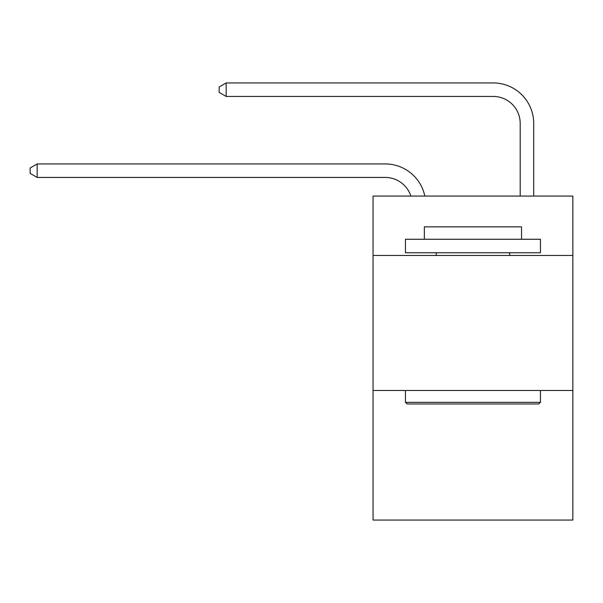<?xml version="1.0" encoding="UTF-8"?>
<svg xmlns="http://www.w3.org/2000/svg" width="603" height="603" viewBox="0 0 603 603"><rect width="100%" height="100%" fill="white"/><g stroke="black" fill="none" stroke-linecap="round" stroke-linejoin="round"><path stroke-width="0.9" d="M572.85 255.468L572.85 196.065L373.053 196.065L373.053 255.468L572.85 255.468L572.85 520.065L373.053 520.065L373.053 255.468M572.85 390.465L373.053 390.465M385.196 177.433A26.999 26.999 -57.8 0 1 410.869 196.065A26.999 26.999 -36.6 0 0 385.196 177.433L37.167 177.433L30.15 173.385L30.15 167.988L37.167 163.933L385.196 163.933A40.499 40.499 122.2 0 1 424.829 196.065M520.201 196.065L520.201 123.434A26.999 26.999 17.7 0 0 493.201 96.435L226.17 96.435L219.153 92.387L219.153 86.983L226.17 82.935L493.201 82.935A40.499 40.499 59.4 0 1 533.7 123.434L533.7 196.065M407.07 403.965L405.45 402.344L540.446 402.344L538.833 403.965L407.07 403.965M540.446 239.263L540.446 252.763L405.45 252.763L405.45 239.263L540.446 239.263M424.354 239.263L424.354 226.849L521.55 226.849L521.55 239.263M540.446 390.465L540.446 402.344M405.45 390.465L405.45 402.344M509.671 252.763L509.671 255.468M436.233 252.763L436.233 255.468M520.201 123.434A26.999 26.999 -120.6 0 0 493.201 96.435A26.999 26.999 -120.6 0 1 520.201 123.434A26.999 26.999 -120.6 0 0 493.201 96.435A26.999 26.999 -120.6 0 1 520.201 123.434A26.999 26.999 -120.6 0 0 493.201 96.435A26.999 26.999 -120.6 0 1 520.201 123.434A26.999 26.999 -120.6 0 0 493.201 96.435A26.999 26.999 -120.6 0 1 520.201 123.434A26.999 26.999 -120.6 0 0 493.201 96.435A26.999 26.999 -120.6 0 1 520.201 123.434A26.999 26.999 -120.6 0 0 493.201 96.435A26.999 26.999 -120.6 0 1 520.201 123.434A26.999 26.999 -120.6 0 0 493.201 96.435A26.999 26.999 -120.6 0 1 520.201 123.434A26.999 26.999 -120.6 0 0 493.201 96.435A26.999 26.999 -120.6 0 1 520.201 123.434A26.999 26.999 -120.6 0 0 493.201 96.435A26.999 26.999 -120.6 0 1 520.201 123.434A26.999 26.999 -120.6 0 0 493.201 96.435A26.999 26.999 -120.6 0 1 520.201 123.434A26.999 26.999 -120.6 0 0 493.201 96.435A26.999 26.999 -120.6 0 1 520.201 123.434A26.999 26.999 -120.6 0 0 493.201 96.435A26.999 26.999 -120.6 0 1 520.201 123.434A26.999 26.999 -120.6 0 0 493.201 96.435A26.999 26.999 -120.6 0 1 520.201 123.434A26.999 26.999 -120.6 0 0 493.201 96.435A26.999 26.999 -120.6 0 1 520.201 123.434A26.999 26.999 -120.6 0 0 493.201 96.435A26.999 26.999 -120.6 0 1 520.201 123.434A26.999 26.999 -120.6 0 0 493.201 96.435A26.999 26.999 -120.6 0 1 520.201 123.434A26.999 26.999 -120.6 0 0 493.201 96.435A26.999 26.999 -120.6 0 1 520.201 123.434A26.999 26.999 -120.6 0 0 493.201 96.435A26.999 26.999 -120.6 0 1 520.201 123.434A26.999 26.999 -120.6 0 0 493.201 96.435A26.999 26.999 -120.6 0 1 520.201 123.434A26.999 26.999 -120.6 0 0 493.201 96.435A26.999 26.999 -120.6 0 1 520.201 123.434A26.999 26.999 -120.6 0 0 493.201 96.435A26.999 26.999 -120.6 0 1 520.201 123.434A26.999 26.999 -120.6 0 0 493.201 96.435A26.999 26.999 -120.6 0 1 520.201 123.434A26.999 26.999 -120.6 0 0 493.201 96.435A26.999 26.999 -120.6 0 1 520.201 123.434A26.999 26.999 -120.6 0 0 493.201 96.435A26.999 26.999 -120.6 0 1 520.201 123.434A26.999 26.999 -120.6 0 0 493.201 96.435A26.999 26.999 -120.6 0 1 520.201 123.434A26.999 26.999 -120.6 0 0 493.201 96.435A26.999 26.999 -120.6 0 1 520.201 123.434A26.999 26.999 -120.6 0 0 493.201 96.435A26.999 26.999 -120.6 0 1 520.201 123.434A26.999 26.999 -120.6 0 0 493.201 96.435A26.999 26.999 -120.6 0 1 520.201 123.434A26.999 26.999 -120.6 0 0 493.201 96.435A26.999 26.999 -120.6 0 1 520.201 123.434A26.999 26.999 -120.6 0 0 493.201 96.435A26.999 26.999 -120.6 0 1 520.201 123.434A26.999 26.999 -120.6 0 0 493.201 96.435A26.999 26.999 -120.6 0 1 520.201 123.434A26.999 26.999 -120.6 0 0 493.201 96.435A26.999 26.999 -120.6 0 1 520.201 123.434A26.999 26.999 -120.6 0 0 493.201 96.435A26.999 26.999 -120.6 0 1 520.201 123.434A26.999 26.999 -120.6 0 0 493.201 96.435A26.999 26.999 -120.6 0 1 520.201 123.434M37.167 163.933L37.167 177.433M226.17 82.935L226.17 96.435"/></g></svg>
